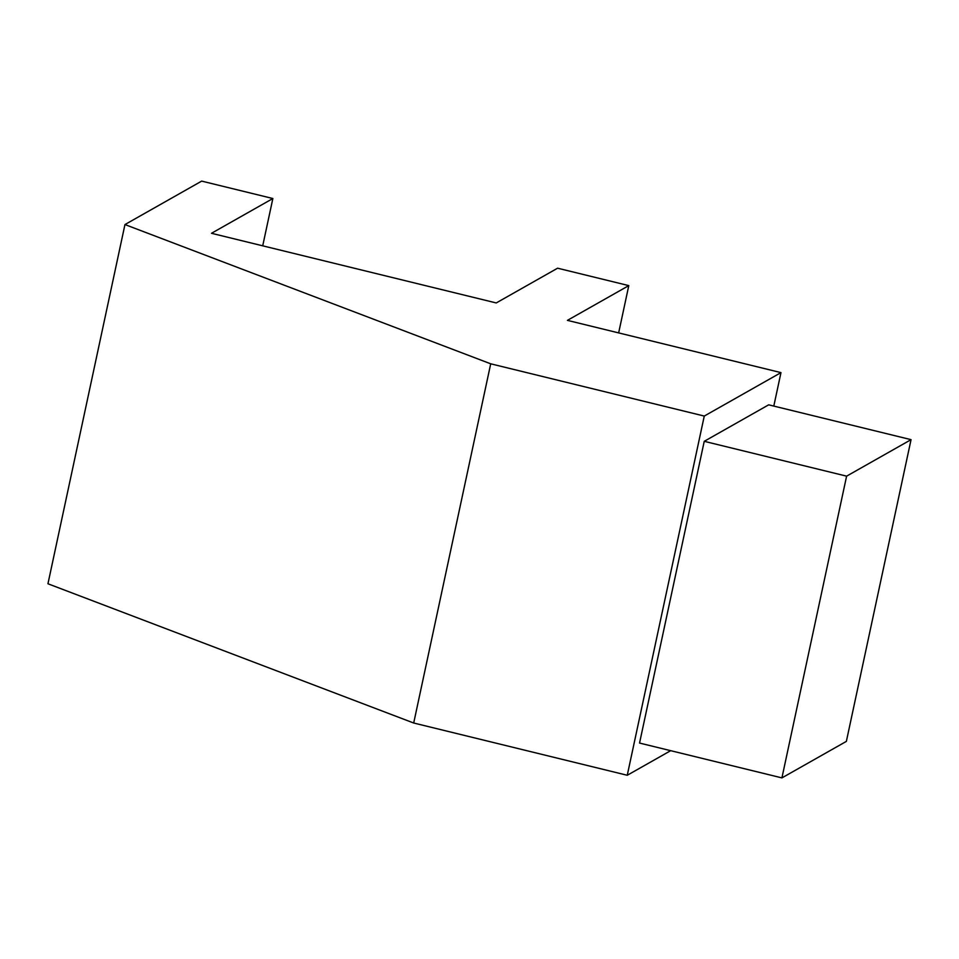 <?xml version="1.0" encoding="UTF-8"?>
<svg xmlns="http://www.w3.org/2000/svg" width="959" height="959" viewBox="0 0 959 959"><rect width="100%" height="100%" fill="white"/><g stroke="black" fill="none" stroke-linecap="round" stroke-linejoin="round"><path stroke-width="1.44" d="M272.859 198.525L201.678 181.107L124.958 224.562L490.708 363.809L704.266 416.062L780.974 372.619L567.416 320.366L628.792 285.614L557.599 268.196L496.235 302.948L211.483 233.289L272.859 198.525L262.718 245.816M124.958 224.562L47.95 583.767L413.701 723.014L627.258 775.268L670.689 750.669M490.708 363.809L413.701 723.014M704.266 416.062L627.258 775.268M780.974 372.619L773.805 406.077M911.05 439.654L768.674 404.83L704.242 441.32L846.605 476.155L781.921 777.893L846.365 741.391L911.05 439.654L846.605 476.155M781.921 777.893L639.545 743.057L704.242 441.32M628.792 285.614L618.651 332.905"/></g></svg>
